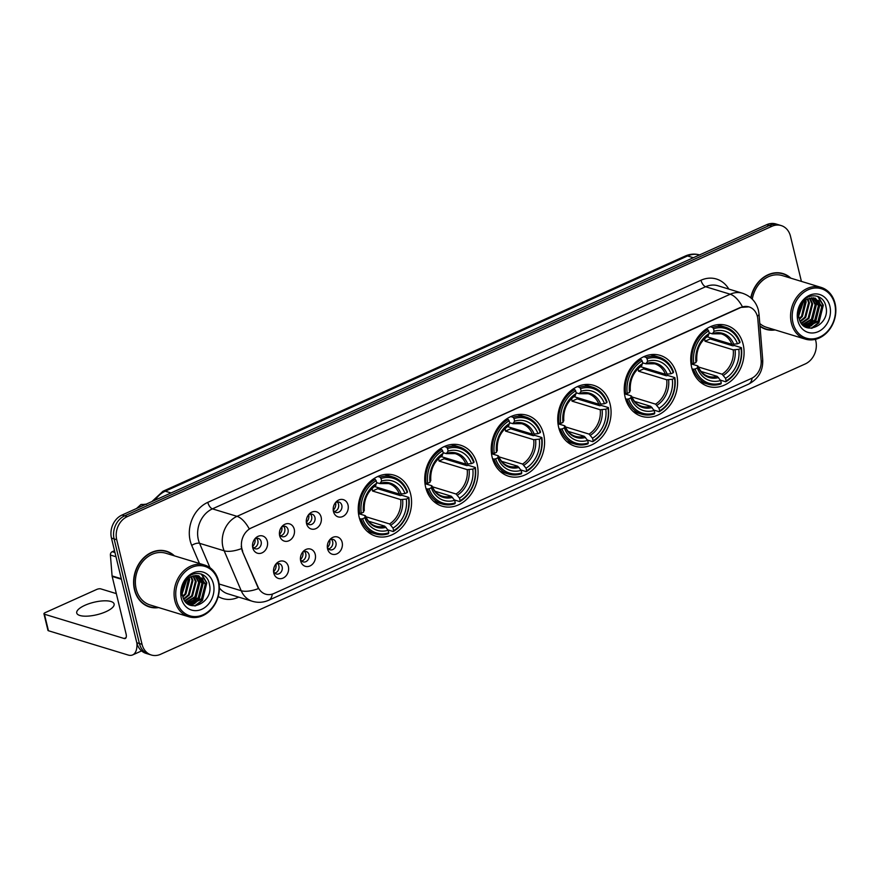 <?xml version="1.0" encoding="UTF-8"?>
<svg xmlns="http://www.w3.org/2000/svg" width="879" height="879" viewBox="0 0 879 879"><rect width="100%" height="100%" fill="white"/><g stroke="black" fill="none" stroke-linecap="round" stroke-linejoin="round"><path stroke-width="1.32" d="M625.178 397.44A31.842 26.15 106.9 0 0 641.626 416.316A31.842 26.15 106.9 0 0 668.93 406.537A31.842 26.15 106.9 0 0 676.632 374.267A31.842 26.15 106.9 0 0 660.184 355.391A31.842 26.15 106.9 0 0 632.88 365.181A31.842 26.15 106.9 0 0 625.178 397.44M425.667 487.296A31.842 26.15 106.9 0 0 442.115 506.172A31.842 26.15 106.9 0 0 469.419 496.393A31.842 26.15 106.9 0 0 477.121 464.123A31.842 26.15 106.9 0 0 460.673 445.246A31.842 26.15 106.9 0 0 433.369 455.025A31.842 26.15 106.9 0 0 425.667 487.296M492.174 457.344A31.842 26.15 106.9 0 0 508.622 476.22A31.842 26.15 106.9 0 0 535.926 466.441A31.842 26.15 106.9 0 0 543.629 434.171A31.842 26.15 106.9 0 0 527.18 415.295A31.842 26.15 106.9 0 0 499.876 425.073A31.842 26.15 106.9 0 0 492.174 457.344M558.67 427.392A31.842 26.15 106.9 0 0 575.119 446.268A31.842 26.15 106.9 0 0 602.423 436.489A31.842 26.15 106.9 0 0 610.125 404.219A31.842 26.15 106.9 0 0 593.677 385.343A31.842 26.15 106.9 0 0 566.384 395.132A31.842 26.15 106.9 0 0 558.67 427.392M691.685 367.488A31.842 26.15 106.9 0 0 708.122 386.364A31.842 26.15 106.9 0 0 735.426 376.586A31.842 26.15 106.9 0 0 743.14 344.315A31.842 26.15 106.9 0 0 726.691 325.45A31.842 26.15 106.9 0 0 699.387 335.229A31.842 26.15 106.9 0 0 691.685 367.488M359.17 517.248A31.842 26.15 106.9 0 0 375.619 536.124A31.842 26.15 106.9 0 0 402.912 526.345A31.842 26.15 106.9 0 0 410.625 494.075A31.842 26.15 106.9 0 0 394.177 475.198A31.842 26.15 106.9 0 0 366.873 484.977A31.842 26.15 106.9 0 0 359.17 517.248M315.242 554.429A9.01 7.406 -73.1 0 1 309.957 565.966A9.01 7.406 -73.1 0 1 300.684 560.989A9.01 7.406 -73.1 0 1 300.53 560.198A9.01 7.406 -73.1 0 1 303.178 551.496A9.01 7.406 -73.1 0 1 315.242 554.429M300.42 559.055A5.406 4.439 106.9 0 0 303.112 561.879A5.406 4.439 106.9 0 0 307.749 560.22A5.406 4.439 106.9 0 0 309.056 554.748A5.406 4.439 106.9 0 0 306.255 551.54A5.406 4.439 106.9 0 0 302.453 552.386M342.14 542.321A9.01 7.406 -73.1 0 1 336.855 553.858A9.01 7.406 -73.1 0 1 327.57 548.881A9.01 7.406 -73.1 0 1 327.417 548.089A9.01 7.406 -73.1 0 1 330.075 539.387A9.01 7.406 -73.1 0 1 342.14 542.321M327.318 546.947A5.406 4.439 106.9 0 0 329.999 549.771A5.406 4.439 106.9 0 0 334.635 548.111A5.406 4.439 106.9 0 0 335.943 542.629A5.406 4.439 106.9 0 0 333.152 539.431A5.406 4.439 106.9 0 0 329.339 540.277M288.356 566.537A9.01 7.406 -73.1 0 1 283.071 578.085A9.01 7.406 -73.1 0 1 273.787 573.097A9.01 7.406 -73.1 0 1 273.633 572.317A9.01 7.406 -73.1 0 1 276.281 563.615A9.01 7.406 -73.1 0 1 288.356 566.537M273.523 571.163A5.406 4.439 106.9 0 0 276.215 573.998A5.406 4.439 106.9 0 0 280.851 572.339A5.406 4.439 106.9 0 0 282.159 566.856A5.406 4.439 106.9 0 0 279.368 563.648A5.406 4.439 106.9 0 0 275.556 564.505M294.234 529.213A9.01 7.406 -73.1 0 1 288.949 540.75A9.01 7.406 -73.1 0 1 279.665 535.772A9.01 7.406 -73.1 0 1 279.511 534.981A9.01 7.406 -73.1 0 1 282.17 526.279A9.01 7.406 -73.1 0 1 294.234 529.213M279.412 533.839A5.406 4.439 106.9 0 0 282.093 536.662A5.406 4.439 106.9 0 0 286.73 535.003A5.406 4.439 106.9 0 0 288.037 529.521A5.406 4.439 106.9 0 0 285.246 526.323A5.406 4.439 106.9 0 0 281.434 527.169M321.121 517.105A9.01 7.406 -73.1 0 1 315.847 528.642A9.01 7.406 -73.1 0 1 306.562 523.653A9.01 7.406 -73.1 0 1 306.408 522.873A9.01 7.406 -73.1 0 1 309.056 514.171A9.01 7.406 -73.1 0 1 321.121 517.105M306.299 521.719A5.406 4.439 106.9 0 0 308.99 524.554A5.406 4.439 106.9 0 0 313.627 522.895A5.406 4.439 106.9 0 0 314.935 517.412A5.406 4.439 106.9 0 0 312.144 514.204A5.406 4.439 106.9 0 0 308.331 515.061M348.018 504.986A9.01 7.406 -73.1 0 1 342.733 516.522A9.01 7.406 -73.1 0 1 333.46 511.545A9.01 7.406 -73.1 0 1 333.295 510.754A9.01 7.406 -73.1 0 1 335.954 502.052A9.01 7.406 -73.1 0 1 348.018 504.986M333.196 509.611A5.406 4.439 106.9 0 0 335.877 512.446A5.406 4.439 106.9 0 0 340.514 510.776A5.406 4.439 106.9 0 0 341.821 505.304A5.406 4.439 106.9 0 0 339.03 502.096A5.406 4.439 106.9 0 0 335.218 502.942M267.337 541.321A9.01 7.406 -73.1 0 1 262.052 552.858A9.01 7.406 -73.1 0 1 252.778 547.881A9.01 7.406 -73.1 0 1 252.625 547.09A9.01 7.406 -73.1 0 1 255.273 538.387A9.01 7.406 -73.1 0 1 267.337 541.321M252.515 545.947A5.406 4.439 106.9 0 0 255.207 548.771A5.406 4.439 106.9 0 0 259.843 547.112A5.406 4.439 106.9 0 0 261.151 541.64A5.406 4.439 106.9 0 0 258.36 538.431A5.406 4.439 106.9 0 0 254.547 539.277M304.497 551.441A5.406 4.439 -73.1 0 1 305.771 553.748A5.406 4.439 -73.1 0 1 301.596 560.978M331.394 539.332A5.406 4.439 -73.1 0 1 332.669 541.629A5.406 4.439 -73.1 0 1 328.482 548.87M277.61 563.549A5.406 4.439 -73.1 0 1 278.885 565.856A5.406 4.439 -73.1 0 1 274.698 573.097M283.488 526.224A5.406 4.439 -73.1 0 1 284.763 528.521A5.406 4.439 -73.1 0 1 280.577 535.761M310.375 514.105A5.406 4.439 -73.1 0 1 311.649 516.412A5.406 4.439 -73.1 0 1 307.474 523.653M337.272 501.997A5.406 4.439 -73.1 0 1 338.547 504.304A5.406 4.439 -73.1 0 1 334.361 511.545M256.591 538.333A5.406 4.439 -73.1 0 1 257.866 540.64A5.406 4.439 -73.1 0 1 253.69 547.881M242.714 551.188A16.218 13.317 -73.1 0 1 241.89 548.694A16.218 13.317 -73.1 0 1 251.394 527.927L740.7 307.551A16.218 13.317 -73.1 0 1 749.029 306.903A16.218 13.317 -73.1 0 1 757.83 319.187L761.159 360.434A16.218 13.317 -73.1 0 1 751.226 378.53L273.907 593.501A16.218 13.317 -73.1 0 1 265.579 594.16A16.218 13.317 -73.1 0 1 258.03 587.029L242.23 551.045L241.231 546.353M174.427 555.847A29.139 23.931 106.9 0 0 166.505 551.243A29.139 23.931 106.9 0 0 141.519 560.187A29.139 23.931 106.9 0 0 134.476 589.721A29.139 23.931 106.9 0 0 149.529 606.993A29.139 23.931 106.9 0 0 158.67 607.576M148.221 606.543A29.139 23.931 106.9 0 0 150.353 606.906M760.005 326.318A29.139 23.931 106.9 0 0 766.005 329.339A29.139 23.931 106.9 0 0 775.157 329.933M764.708 328.889A29.139 23.931 106.9 0 0 766.84 329.262M272.303 594.105A21.03 9.746 -114.2 0 1 268.721 600.236C263.436 602.565 257.997 602.917 252.416 601.302A24.03 19.734 -73.1 0 1 241.22 590.743L224.156 550.803A24.03 19.734 -73.1 0 1 222.936 547.112A24.03 19.734 -73.1 0 1 237.022 516.347A21.03 9.746 65.8 0 1 249.229 528.883L740.382 307.452L748.875 306.859M151.342 655.009L146.09 653.405A18.019 14.8 106.9 0 1 136.783 642.725L111.468 538.102A18.019 14.8 106.9 0 1 122.038 515.028L766.675 224.694A18.019 14.8 106.9 0 1 775.926 223.969L778.552 224.771A18.019 14.8 106.9 0 0 769.301 225.496L124.664 515.83A18.019 14.8 106.9 0 0 114.094 538.904L139.409 643.527A18.019 14.8 106.9 0 0 148.716 654.207A18.019 14.8 106.9 0 1 139.409 643.527L114.094 538.904A18.019 14.8 106.9 0 1 124.664 515.83L769.301 225.496A18.019 14.8 106.9 0 1 778.552 224.771L781.178 225.573A18.019 14.8 106.9 0 0 771.927 226.299L127.29 516.621A18.019 14.8 106.9 0 0 116.72 539.706L142.035 644.318A18.019 14.8 106.9 0 0 151.342 655.009A18.019 14.8 106.9 0 0 160.593 654.284L805.23 363.95A18.019 14.8 106.9 0 0 815.8 340.876L815.426 339.338M219.113 584.008L241.22 590.743A21.03 8.592 -23.1 0 0 258.448 588.589L242.23 551.045M790.913 278.203A29.139 23.931 106.9 0 0 782.991 273.589A29.139 23.931 106.9 0 0 750.787 297.772M801.406 281.401L790.485 236.253A18.019 14.8 106.9 0 0 781.178 225.573M783.639 274.116A29.139 23.931 106.9 0 0 781.662 273.237M167.153 551.77A29.139 23.931 106.9 0 0 165.186 550.88M84.933 605.301A19.228 6.406 -13.6 0 0 76.737 613.026A19.228 6.406 -13.6 0 0 105.919 611.696A19.228 6.406 -13.6 0 0 114.116 603.983A19.228 6.406 -13.6 0 0 84.933 605.301M114.512 550.672L112.237 551.704L114.962 552.528M136.915 643.252A24.03 11.141 65.8 0 1 132.685 654.91A24.03 11.141 65.8 0 1 128.147 655.031L48.444 630.748A3 1 166.4 0 1 47.949 630.353L43.95 613.839A3 1 -13.6 0 0 44.444 614.223L124.148 638.506A6.01 2.78 -114.2 0 0 125.279 638.484A6.01 2.78 -114.2 0 0 126.093 634.001L112.171 576.426A3 2.472 -73.1 0 1 112.083 575.932L110.402 555.056A3 2.472 -73.1 0 1 112.237 551.704M116.325 593.611L100.755 588.864A3 1 -13.6 0 0 96.679 589.457L45.225 612.63A3 1 -13.6 0 0 43.95 613.839M218.245 581.7A25.832 21.217 106.9 0 0 191.644 567.427A25.832 21.217 106.9 0 0 176.503 600.511A25.832 21.217 106.9 0 0 203.104 614.784A25.832 21.217 106.9 0 0 218.245 581.7M218.563 581.063A27.04 22.206 106.9 0 0 204.598 565.043A27.04 22.206 106.9 0 0 181.415 573.35A27.04 22.206 106.9 0 0 174.877 600.742A27.04 22.206 106.9 0 0 188.842 616.772A27.04 22.206 106.9 0 0 212.026 608.466A27.04 22.206 106.9 0 0 218.563 581.063M204.598 565.043L165.889 553.254A27.04 22.206 106.9 0 0 142.717 561.56A27.04 22.206 106.9 0 0 136.168 588.952A27.04 22.206 106.9 0 0 150.133 604.972L188.842 616.772M173.778 555.649A28.842 23.678 106.9 0 0 166.417 551.529L163.791 550.726A28.842 23.678 106.9 0 0 163.054 550.518M166.417 551.529A28.842 23.678 106.9 0 0 141.695 560.384A28.842 23.678 106.9 0 0 134.718 589.611A28.842 23.678 106.9 0 0 149.617 606.697A28.842 23.678 106.9 0 0 158.022 607.378M186.612 580.107L182.228 593.567M185.865 581.008L182.162 592.402M189.161 577.822L189.655 579.591L185.919 594.072L182.909 596.94M188.567 578.272L185.095 593.83L182.711 596.215M187.743 603.873L189.633 604.367L202.324 599.071L206.049 584.59L198.786 575.833L191.402 576.536A15.02 12.339 106.9 0 0 182.601 595.764C186.513 615.465 214.201 602.785 209.444 584.458C207.433 571.02 190.523 569.592 184.074 582.03C181.722 586.293 180.832 590.765 181.382 595.446C181.14 586.051 184.48 579.744 191.402 576.536L192.93 580.59L189.205 595.072L183.876 599.313M190.864 576.8L192.116 580.338L188.381 594.83L183.623 598.786M193.424 575.778L196.215 581.59L192.479 596.072L184.986 601.115M192.93 575.921L195.391 581.338L191.666 595.83L184.7 600.709M195.314 575.459L199.489 582.59L195.764 597.072L186.15 602.5M194.852 575.503L198.676 582.337L194.94 596.819L185.865 602.192M197.105 575.481L202.774 583.59L199.039 598.072L187.249 603.499M196.665 575.448L201.95 583.337L198.225 597.819L186.996 603.291M188.392 604.071L187.677 603.829M198.379 575.723L205.236 584.337L201.5 598.819L187.985 603.939M181.36 598.324A19.821 16.283 106.9 0 0 201.774 609.279A19.821 16.283 106.9 0 0 213.399 583.887A19.821 16.283 106.9 0 0 192.984 572.932A19.821 16.283 106.9 0 0 181.36 598.324M146.255 605.664A28.842 23.678 106.9 0 0 146.991 605.906L149.617 606.697M201.258 573.998L206.422 582.711L202.005 600.379L194.688 605.939M201.84 577.888L203.148 581.711L198.72 599.379L193.27 604.049M192.336 604.532L190.457 605.301M198.566 576.888L199.863 580.711L195.446 598.379L189.996 603.049M189.062 603.532L188.084 603.961M201.741 574.196L206.829 582.843L202.412 600.5L195.534 605.884M202.533 578.624L203.554 581.843L199.137 599.5L194.369 603.763M193.16 604.455L190.842 605.433M199.247 577.624L200.269 580.843L195.852 598.5L191.095 602.763M189.875 603.455L188.545 604.071M377.443 487.405A28.535 23.436 -73.1 0 1 377.651 488.691L400.286 495.591L401.835 495.284L408.856 497.426L408.537 498.063A28.6 23.48 106.9 0 1 393.627 530.63L393.012 528.081A25.832 21.217 106.9 0 0 406.296 499.074L400.703 499.591L372.52 491.009A22.228 18.25 106.9 0 0 372.081 488.438M365.906 516.742L389.562 523.95L393.012 528.081M362.577 518.764L360.95 519.006A29.798 24.469 106.9 0 0 375.553 533.971A29.798 24.469 106.9 0 0 388.386 533.729L388.771 532.817A28.6 23.48 106.9 0 1 362.577 518.764L364.829 517.753A25.832 21.217 106.9 0 0 388.155 530.268L384.705 526.136L368.609 521.225M358.5 513.611L365.115 515.621L364.829 517.753M392.924 476.956A29.798 24.469 106.9 0 0 380.091 477.198L381.014 478.506A28.6 23.48 106.9 0 1 407.208 492.559L407.526 491.921A29.798 24.469 106.9 0 0 392.924 476.956L385.903 474.814A29.798 24.469 106.9 0 0 384.661 474.484M367.323 531.421A29.798 24.469 106.9 0 0 368.532 531.828L375.553 533.971M377.794 476.495L380.091 477.198M393.627 530.63L393.243 531.542A29.798 24.469 106.9 0 0 408.856 497.426M393.243 531.542L387.903 529.916M360.95 519.006L359.511 518.566M407.208 492.559L404.955 493.569A25.832 21.217 106.9 0 0 381.629 481.055L381.014 478.506M406.296 499.074L408.537 498.063M388.155 530.268L388.771 532.817M381.629 481.055L379.794 483.571L376.63 482.615M374.421 486.483L399.374 494.086L404.955 493.569M401.253 494.119A23.107 18.975 106.9 0 0 380.75 483.12L379.794 483.571M365.115 515.621L365.554 516.303A23.107 18.975 106.9 0 0 386.057 527.301M358.445 513.138L361.247 513.259A28.6 23.48 106.9 0 1 376.157 480.692L375.234 479.385A29.798 24.469 106.9 0 0 359.621 513.501M375.234 479.385L373.564 478.868M376.157 480.692L376.772 483.241A25.832 21.217 106.9 0 0 363.499 512.248L361.247 513.259M374.937 485.757L376.772 483.241M363.499 512.248L363.785 510.117L364.225 510.798A23.107 18.975 106.9 0 1 375.893 485.296M372.52 491.009L377.651 488.691M443.95 457.454A28.535 23.436 -73.1 0 1 444.159 458.739L466.793 465.639L468.342 465.332L475.363 467.474L475.045 468.111A28.6 23.48 106.9 0 1 460.124 500.678L459.508 498.129A25.832 21.217 106.9 0 0 472.792 469.122L467.21 469.639L439.028 461.057A22.228 18.25 106.9 0 0 438.588 458.486M432.413 486.79L456.058 493.998L459.508 498.129M429.084 488.812L427.447 489.054A29.798 24.469 106.9 0 0 442.06 504.019A29.798 24.469 106.9 0 0 454.882 503.777L455.278 502.865A28.6 23.48 106.9 0 1 429.084 488.812L431.325 487.801A25.832 21.217 106.9 0 0 454.663 500.316L451.202 496.185L435.105 491.284M424.996 483.659L431.622 485.669L431.325 487.801M459.42 447.004A29.798 24.469 106.9 0 0 446.598 447.246L447.521 448.554A28.6 23.48 106.9 0 1 473.704 462.607L474.034 461.969A29.798 24.469 106.9 0 0 459.42 447.004L452.41 444.862A29.798 24.469 106.9 0 0 451.169 444.532M433.819 501.469A29.798 24.469 106.9 0 0 435.039 501.876L442.06 504.019M444.291 446.543L446.598 447.246M460.124 500.678L459.739 501.59A29.798 24.469 106.9 0 0 475.363 467.474M459.739 501.59L454.41 499.964M427.447 489.054L426.018 488.614M473.704 462.607L471.463 463.618A25.832 21.217 106.9 0 0 448.136 451.103L447.521 448.554M472.792 469.122L475.045 468.111M454.663 500.316L455.278 502.865M448.136 451.103L446.29 453.619L443.126 452.663M440.928 456.531L465.881 464.134L471.463 463.618M467.76 464.167A23.107 18.975 106.9 0 0 447.257 453.168L446.29 453.619M431.622 485.669L432.061 486.351A23.107 18.975 106.9 0 0 452.564 497.349M424.942 483.186L427.754 483.307A28.6 23.48 106.9 0 1 442.664 450.74L441.741 449.433A29.798 24.469 106.9 0 0 426.117 483.549M441.741 449.433L440.06 448.916M442.664 450.74L443.28 453.289A25.832 21.217 106.9 0 0 429.996 482.296L427.754 483.307M441.434 455.805L443.28 453.289M429.996 482.296L430.281 480.165L430.732 480.846A23.107 18.975 106.9 0 1 442.401 455.355M439.028 461.057L444.159 458.739M510.446 427.502A28.535 23.436 -73.1 0 1 510.666 428.787L533.289 435.687L534.839 435.38L541.86 437.522L541.541 438.16A28.6 23.48 106.9 0 1 526.631 470.726L526.016 468.177A25.832 21.217 106.9 0 0 539.299 439.17L533.718 439.687L505.524 431.106A22.228 18.25 106.9 0 0 505.084 428.545M498.909 456.838L522.565 464.046L526.016 468.177M495.591 458.86L493.954 459.102A29.798 24.469 106.9 0 0 508.556 474.067A29.798 24.469 106.9 0 0 521.39 473.825L521.774 472.913A28.6 23.48 106.9 0 1 495.591 458.86L497.833 457.849A25.832 21.217 106.9 0 0 521.159 470.364L517.709 466.233L501.612 461.332M491.504 453.707L498.118 455.718L497.833 457.849M525.928 417.053A29.798 24.469 106.9 0 0 513.094 417.294L514.017 418.602A28.6 23.48 106.9 0 1 540.211 432.655L540.53 432.018A29.798 24.469 106.9 0 0 525.928 417.053L518.907 414.91A29.798 24.469 106.9 0 0 517.676 414.58M500.327 471.518A29.798 24.469 106.9 0 0 501.535 471.924L508.556 474.067M510.798 416.591L513.094 417.294M526.631 470.726L526.246 471.638A29.798 24.469 106.9 0 0 541.86 437.522M526.246 471.638L520.906 470.012M493.954 459.102L492.515 458.662M540.211 432.655L537.959 433.666A25.832 21.217 106.9 0 0 514.633 421.151L514.017 418.602M539.299 439.17L541.541 438.16M521.159 470.364L521.774 472.913M514.633 421.151L512.798 423.678L509.633 422.711M507.425 426.579L532.377 434.182L537.959 433.666M534.256 434.215A23.107 18.975 106.9 0 0 513.754 423.217L512.798 423.678M498.118 455.718L498.569 456.399A23.107 18.975 106.9 0 0 519.06 467.397M491.449 453.234L494.251 453.355A28.6 23.48 106.9 0 1 509.161 420.788L508.238 419.481A29.798 24.469 106.9 0 0 492.625 453.597M508.238 419.481L506.568 418.975M509.161 420.788L509.787 423.337A25.832 21.217 106.9 0 0 496.503 452.344L494.251 453.355M507.941 425.865L509.787 423.337M496.503 452.344L496.789 450.213L497.228 450.894A23.107 18.975 106.9 0 1 508.908 425.403M505.524 431.106L510.666 428.787M576.954 397.55A28.535 23.436 -73.1 0 1 577.162 398.846L599.797 405.735L601.346 405.439L608.367 407.57L608.048 408.208A28.6 23.48 106.9 0 1 593.138 440.775L592.523 438.225A25.832 21.217 106.9 0 0 605.796 409.218L600.214 409.735L572.031 401.154A22.228 18.25 106.9 0 0 571.592 398.594M565.417 426.886L589.062 434.094L592.523 438.225M562.088 428.908L560.461 429.15A29.798 24.469 106.9 0 0 575.064 444.115A29.798 24.469 106.9 0 0 587.897 443.873L588.282 442.961A28.6 23.48 106.9 0 1 562.088 428.908L564.34 427.897A25.832 21.217 106.9 0 0 587.666 440.412L584.205 436.281L568.12 431.38M558.011 423.755L564.626 425.766L564.34 427.897M592.435 387.101A29.798 24.469 106.9 0 0 579.602 387.342L580.525 388.65A28.6 23.48 106.9 0 1 606.719 402.703L607.037 402.066A29.798 24.469 106.9 0 0 592.435 387.101L585.414 384.958A29.798 24.469 106.9 0 0 584.172 384.628M566.834 441.566A29.798 24.469 106.9 0 0 568.043 441.972L575.064 444.115M577.305 386.639L579.602 387.342M593.138 440.775L592.743 441.687A29.798 24.469 106.9 0 0 608.367 407.57M592.743 441.687L587.414 440.06M560.461 429.15L559.022 428.71M606.719 402.703L604.466 403.714A25.832 21.217 106.9 0 0 581.14 391.199L580.525 388.65M605.796 409.218L608.048 408.208M587.666 440.412L588.282 442.961M581.14 391.199L579.294 393.726L576.13 392.759M573.932 396.627L598.885 404.23L604.466 403.714M600.764 404.263A23.107 18.975 106.9 0 0 580.261 393.265L579.294 393.726M564.626 425.766L565.065 426.447A23.107 18.975 106.9 0 0 585.568 437.445M557.945 423.282L560.758 423.403A28.6 23.48 106.9 0 1 575.668 390.836L574.745 389.529A29.798 24.469 106.9 0 0 559.121 423.645M574.745 389.529L573.075 389.023M575.668 390.836L576.283 393.385A25.832 21.217 106.9 0 0 562.999 422.392L560.758 423.403M574.448 395.913L576.283 393.385M562.999 422.392L563.296 420.261L563.736 420.942A23.107 18.975 106.9 0 1 575.404 395.451M572.031 401.154L577.162 398.846M643.45 367.598A28.535 23.436 -73.1 0 1 643.67 368.894L666.304 375.783L667.853 375.487L674.874 377.618L674.545 378.256A28.6 23.48 106.9 0 1 659.635 410.823L659.019 408.285A25.832 21.217 106.9 0 0 672.303 379.278L666.721 379.783L638.539 371.202A22.228 18.25 106.9 0 0 638.099 368.642M631.913 396.934L655.569 404.142L659.019 408.285M628.595 398.956L626.958 399.198A29.798 24.469 106.9 0 0 641.56 414.163A29.798 24.469 106.9 0 0 654.394 413.921L654.778 413.009A28.6 23.48 106.9 0 1 628.595 398.956L630.836 397.945A25.832 21.217 106.9 0 0 654.163 410.46L650.713 406.329L634.616 401.428M624.508 393.803L631.122 395.814L630.836 397.945M658.931 357.149A29.798 24.469 106.9 0 0 646.098 357.39L647.021 358.698A28.6 23.48 106.9 0 1 673.215 372.751L673.534 372.114A29.798 24.469 106.9 0 0 658.931 357.149L651.91 355.006A29.798 24.469 106.9 0 0 650.68 354.676M633.33 411.614A29.798 24.469 106.9 0 0 634.55 412.02L641.56 414.163M643.802 356.687L646.098 357.39M659.635 410.823L659.25 411.735A29.798 24.469 106.9 0 0 674.874 377.618M659.25 411.735L653.921 410.108M626.958 399.198L625.529 398.758M673.215 372.751L670.974 373.762A25.832 21.217 106.9 0 0 647.647 361.247L647.021 358.698M672.303 379.278L674.545 378.256M654.163 410.46L654.778 413.009M647.647 361.247L645.801 363.774L642.637 362.807M640.428 366.675L665.392 374.278L670.974 373.762M667.26 374.311A23.107 18.975 106.9 0 0 646.768 363.313L645.801 363.774M631.122 395.814L631.572 396.495A23.107 18.975 106.9 0 0 652.075 407.493M624.453 393.331L627.265 393.451A28.6 23.48 106.9 0 1 642.175 360.884L641.252 359.577A29.798 24.469 106.9 0 0 625.628 393.693M641.252 359.577L639.571 359.071M642.175 360.884L642.791 363.434A25.832 21.217 106.9 0 0 629.507 392.441L627.265 393.451M640.945 365.961L642.791 363.434M629.507 392.441L629.793 390.309L630.243 390.99A23.107 18.975 106.9 0 1 641.912 365.499M638.539 371.202L643.67 368.894M709.957 337.646A28.535 23.436 -73.1 0 1 710.166 338.942L732.8 345.832L734.35 345.535L741.371 347.666L741.052 348.304A28.6 23.48 106.9 0 1 726.142 380.882L725.527 378.333A25.832 21.217 106.9 0 0 738.799 349.326L733.218 349.842L705.035 341.25A22.228 18.25 106.9 0 0 704.595 338.69M698.42 366.982L722.066 374.19L725.527 378.333M695.091 369.004L693.465 369.246A29.798 24.469 106.9 0 0 708.067 384.211A29.798 24.469 106.9 0 0 720.901 383.969L721.285 383.068A28.6 23.48 106.9 0 1 695.091 369.004L697.344 367.993A25.832 21.217 106.9 0 0 720.67 380.519L717.22 376.377L701.123 371.476M691.015 363.851L697.629 365.862L697.344 367.993M725.439 327.197A29.798 24.469 106.9 0 0 712.605 327.438L713.528 328.746A28.6 23.48 106.9 0 1 739.722 342.799L740.041 342.162A29.798 24.469 106.9 0 0 725.439 327.197L718.418 325.065A29.798 24.469 106.9 0 0 717.176 324.725M699.838 381.662A29.798 24.469 106.9 0 0 701.046 382.068L708.067 384.211M710.309 326.735L712.605 327.438M726.142 380.882L725.757 381.783A29.798 24.469 106.9 0 0 741.371 347.666M725.757 381.783L720.417 380.157M693.465 369.246L692.026 368.806M739.722 342.799L737.47 343.81A25.832 21.217 106.9 0 0 714.144 331.295L713.528 328.746M738.799 349.326L741.052 348.304M720.67 380.519L721.285 383.068M714.144 331.295L712.309 333.822L709.144 332.855M706.936 336.734L731.888 344.326L737.47 343.81M733.767 344.359A23.107 18.975 106.9 0 0 713.265 333.361L712.309 333.822M697.629 365.862L698.069 366.543A23.107 18.975 106.9 0 0 718.572 377.541M690.96 363.379L693.762 363.499A28.6 23.48 106.9 0 1 708.672 330.933L707.749 329.625A29.798 24.469 106.9 0 0 692.136 363.741M707.749 329.625L706.079 329.12M708.672 330.933L709.287 333.482A25.832 21.217 106.9 0 0 696.014 362.489L693.762 363.499M707.452 336.009L709.287 333.482M696.014 362.489L696.3 360.357L696.739 361.038A23.107 18.975 106.9 0 1 708.408 335.547M705.035 341.25L710.166 338.942M252.669 546.364A6.603 5.428 106.9 0 0 254.91 539.025M279.566 534.256A6.603 5.428 106.9 0 0 281.796 526.906M306.452 522.137A6.603 5.428 106.9 0 0 308.694 514.797M333.35 510.029A6.603 5.428 106.9 0 0 335.58 502.689M273.677 571.581A6.603 5.428 106.9 0 0 275.918 564.241M300.574 559.473A6.603 5.428 106.9 0 0 302.815 552.122M327.471 547.364A6.603 5.428 106.9 0 0 329.702 540.014M834.731 304.057A25.832 21.217 106.9 0 0 808.131 289.773A25.832 21.217 106.9 0 0 792.99 322.857A25.832 21.217 106.9 0 0 819.591 337.129A25.832 21.217 106.9 0 0 834.731 304.057M835.05 303.42A27.04 22.206 106.9 0 0 821.085 287.389A27.04 22.206 106.9 0 0 797.901 295.696A27.04 22.206 106.9 0 0 791.364 323.087A27.04 22.206 106.9 0 0 805.329 339.118A27.04 22.206 106.9 0 0 828.512 330.812A27.04 22.206 106.9 0 0 835.05 303.42M821.085 287.389L782.376 275.599A27.04 22.206 106.9 0 0 752.281 299.168M790.265 278.006A28.842 23.678 106.9 0 0 782.903 273.874L780.277 273.072A28.842 23.678 106.9 0 0 779.541 272.864M782.903 273.874A28.842 23.678 106.9 0 0 750.996 297.948M803.098 302.464L798.714 315.913M802.351 303.354L798.648 314.748M805.647 300.168L806.142 301.936L802.406 316.429L799.396 319.286M805.054 300.618L801.582 316.176L799.198 318.572M804.23 326.219L806.12 326.724L818.81 321.417L822.535 306.936L815.272 298.179L807.889 298.882A15.02 12.339 106.9 0 0 799.088 318.121C802.999 337.822 830.688 325.142 825.93 306.815C823.92 293.377 807.01 291.938 800.56 304.387C798.209 308.639 797.319 313.111 797.868 317.791C797.627 308.397 800.967 302.09 807.889 298.882L809.416 302.936L805.691 317.429L800.362 321.659M807.351 299.146L808.592 302.684L804.867 317.176L800.11 321.132M809.911 298.124L812.701 303.936L808.966 318.429L801.472 323.472M809.416 298.267L811.877 303.684L808.142 318.176L801.187 323.065M811.8 297.805L815.976 304.936L812.251 319.429L802.637 324.856M811.339 297.849L815.152 304.683L811.427 319.176L802.351 324.549M813.591 297.838L819.261 305.936L815.525 320.428L803.736 325.845M813.152 297.794L818.437 305.683L814.712 320.176L803.483 325.637M804.878 326.417L804.164 326.175M814.866 298.069L821.722 306.683L817.986 321.176L804.472 326.285M797.846 320.67A19.821 16.283 106.9 0 0 818.261 331.625A19.821 16.283 106.9 0 0 829.886 306.244A19.821 16.283 106.9 0 0 809.471 295.289A19.821 16.283 106.9 0 0 797.846 320.67M762.741 328.01A28.842 23.678 106.9 0 0 763.477 328.252L766.092 329.054A28.842 23.678 106.9 0 0 774.509 329.724M759.972 325.922A28.842 23.678 106.9 0 0 766.092 329.054M759.775 323.505A27.04 22.206 106.9 0 0 766.62 327.329L805.329 339.118M817.745 296.355L822.909 305.068L818.492 322.725L811.174 328.296M818.327 300.244L819.635 304.068L815.207 321.725L809.757 326.395M808.823 326.878L806.944 327.647M815.053 299.245L816.349 303.068L811.932 320.725L806.482 325.395M805.549 325.878L804.439 326.362M818.228 296.542L823.315 305.189L818.898 322.846L812.02 328.241M819.019 300.981L820.041 304.189L815.624 321.846L810.856 326.109M809.647 326.801L807.329 327.779M815.734 299.981L816.756 303.189L812.339 320.846L807.581 325.109M806.362 325.801L805.032 326.417M199.434 563.472L191.721 545.419A30.04 24.667 -73.1 0 1 207.807 502.348L701.002 280.225A6.01 2.78 -114.2 0 0 705.606 286.73L212.421 508.853A24.03 19.734 106.9 0 0 198.335 539.618A24.03 19.734 106.9 0 0 199.555 543.31L209.971 567.702M701.002 280.225A30.04 24.667 -73.1 0 1 728.823 289.081M717.945 285.763A24.03 19.734 106.9 0 0 705.606 286.73L730.207 294.223A24.03 19.734 -73.1 0 1 742.546 293.256L717.945 285.763M241.505 548.606A21.03 8.592 -23.1 0 1 224.156 550.803L199.555 543.31A6.01 2.45 156.9 0 0 191.721 545.419M742.414 306.76A21.03 9.746 -114.2 0 0 730.207 294.223L237.022 516.347L212.421 508.853A6.01 2.78 -114.2 0 1 207.807 502.348M752.127 378.08A21.03 9.746 65.8 0 1 748.556 384.134L268.721 600.236M761.225 362.071A21.03 5.208 -4.6 0 0 762.719 359.907C763.115 370.883 758.401 378.959 748.556 384.134M757.335 316.231A21.03 5.208 -4.6 0 0 759.006 313.957L762.719 359.907M238.703 597.116L238.198 597.346A30.04 24.667 -73.1 0 1 218.212 596.511M771.927 226.299L766.675 224.694M127.29 516.621L122.038 515.028M116.72 539.706L111.468 538.102M142.035 644.318L136.783 642.725M219.376 587.93A24.03 19.734 106.9 0 0 227.815 593.808L252.416 601.302M699.607 254.91A24.03 19.734 106.9 0 0 687.576 255.965L165.263 491.196A24.03 19.734 106.9 0 0 155.143 500.118M171.042 492.954L165.263 491.196A12.02 5.571 -114.2 0 0 162.989 491.251L685.312 256.02C690.092 253.899 694.959 253.559 699.915 254.998M685.312 256.02A12.02 5.571 -114.2 0 1 687.576 255.965L693.355 257.723M126.06 637.649L124.148 638.506M121.423 579.25L112.171 576.426M44.444 614.223L48.444 630.748M112.083 575.932L121.302 578.734M115.984 556.759L110.402 555.056M389.562 523.95A22.228 18.25 106.9 0 0 400.703 499.591M365.587 515.962C367.807 521.335 371.202 524.719 375.772 526.114A22.228 18.25 106.9 0 0 384.705 526.136M390.913 525.115A23.107 18.975 106.9 0 0 402.582 499.624M399.374 494.086A22.228 18.25 106.9 0 0 388.727 483.593L380.266 483.593M456.058 493.998A22.228 18.25 106.9 0 0 467.21 469.639M432.094 486.01C434.303 491.383 437.698 494.767 442.269 496.174A22.228 18.25 106.9 0 0 451.202 496.185M457.421 495.163A23.107 18.975 106.9 0 0 469.089 469.672M465.881 464.134A22.228 18.25 106.9 0 0 455.223 453.641L446.763 453.641M522.565 464.046A22.228 18.25 106.9 0 0 533.718 439.687M498.602 456.069C500.81 461.431 504.205 464.815 508.776 466.222A22.228 18.25 106.9 0 0 517.709 466.233M523.917 465.211A23.107 18.975 106.9 0 0 535.586 439.72M532.377 434.182A22.228 18.25 106.9 0 0 521.73 423.689L513.27 423.689M589.062 434.094A22.228 18.25 106.9 0 0 600.214 409.735M565.098 426.117C567.318 431.479 570.702 434.863 575.273 436.27A22.228 18.25 106.9 0 0 584.205 436.281M590.424 435.259A23.107 18.975 106.9 0 0 602.093 409.768M598.885 404.23A22.228 18.25 106.9 0 0 588.238 393.737L579.777 393.737M655.569 404.142A22.228 18.25 106.9 0 0 666.721 379.783M631.605 396.165C633.814 401.527 637.209 404.911 641.78 406.318A22.228 18.25 106.9 0 0 650.713 406.329M656.921 405.307A23.107 18.975 106.9 0 0 668.6 379.816M665.392 374.278A22.228 18.25 106.9 0 0 654.734 363.785L646.274 363.785M722.066 374.19A22.228 18.25 106.9 0 0 733.218 349.842M698.102 366.213C700.321 371.575 703.705 374.959 708.287 376.366A22.228 18.25 106.9 0 0 717.22 376.377M723.428 375.355A23.107 18.975 106.9 0 0 735.097 349.864M731.888 344.326A22.228 18.25 106.9 0 0 721.241 333.833L712.781 333.833M141.893 506.084A5.406 4.439 -73.1 0 1 144.068 504.48A5.406 4.439 -73.1 0 1 145.969 504.249M759.006 313.957L758.401 310.21C756.149 301.805 750.864 296.157 742.546 293.256M151.913 501.568L162.989 491.251M141.585 650.91L132.685 654.91M364.28 510.545C363.653 499.755 367.422 491.482 375.575 485.702M430.787 480.593C430.161 469.815 433.918 461.53 442.082 455.751M497.283 450.641C496.657 439.863 500.426 431.578 508.578 425.799M563.791 420.689C563.164 409.911 566.933 401.626 575.086 395.847M630.287 390.737C629.672 379.959 633.429 371.674 641.582 365.906M696.794 360.786C696.168 350.007 699.937 341.722 708.089 335.954M136.509 508.512L141.025 504.458L146.573 504.381"/></g></svg>
